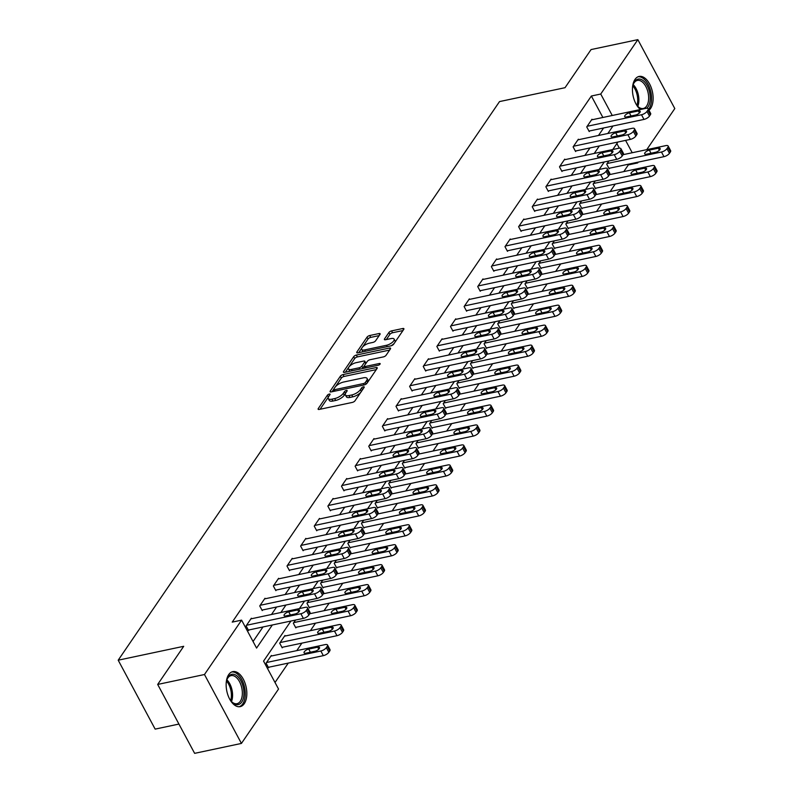 <?xml version="1.0" encoding="UTF-8"?>
<svg xmlns="http://www.w3.org/2000/svg" width="793" height="793" viewBox="0 0 793 793"><rect width="100%" height="100%" fill="white"/><g stroke="black" fill="none" stroke-linecap="round" stroke-linejoin="round"><path stroke-width="1.19" d="M329.273 394.071A1.576 0.615 -28.2 0 0 327.38 395.221L318.271 408.564A2.25 0.872 -28.2 0 0 318.132 409.238A2.25 0.872 -28.2 0 0 319.252 409.436L352.33 402.418A2.25 0.872 -28.2 0 0 355.016 400.772L364.126 387.43A1.576 0.615 -28.2 0 0 364.235 386.964A1.576 0.615 -28.2 0 0 363.442 386.825A1.576 0.615 -28.2 0 0 361.558 387.975L360.379 389.71A7.206 2.805 -28.2 0 1 351.755 394.973L348.999 395.558A7.206 2.805 -28.2 0 1 345.391 394.944A7.206 2.805 -28.2 0 1 345.867 392.783L347.047 391.058A1.576 0.615 -28.2 0 0 347.146 390.582A1.576 0.615 -28.2 0 0 346.353 390.453A1.576 0.615 -28.2 0 0 344.469 391.603L343.29 393.328A7.206 2.805 -28.2 0 1 334.666 398.592L331.91 399.176A7.206 2.805 -28.2 0 1 328.302 398.562A7.206 2.805 -28.2 0 1 328.778 396.401L329.957 394.676A1.576 0.615 -28.2 0 0 330.057 394.21A1.576 0.615 -28.2 0 0 329.273 394.071M328.401 397.055A1.576 0.615 -28.2 0 0 328.381 397.085L320.075 409.257M345.49 393.437A1.576 0.615 -28.2 0 0 345.47 393.467L344.291 395.192L343.29 393.328M640.377 109.523A17.892 9.873 -102 0 1 635.005 79.409A17.892 9.873 -102 0 1 639.079 76.435A17.892 9.873 -102 0 1 651.271 87.745A17.892 9.873 -102 0 1 650.577 108.472A17.892 9.873 -102 0 1 648.961 110.257M244.274 703.669A17.892 9.873 -102 0 1 240.2 706.642A17.892 9.873 -102 0 1 228.007 695.332A17.892 9.873 -102 0 1 228.701 674.615A17.892 9.873 -102 0 1 232.775 671.631A17.892 9.873 -102 0 1 244.978 682.942A17.892 9.873 -102 0 1 244.274 703.669M379.966 334.428A2.25 0.872 -28.2 0 0 380.115 333.754A2.25 0.872 -28.2 0 0 378.985 333.556L369.707 335.528A2.25 0.872 -28.2 0 0 367.01 337.174L356.9 351.993A2.25 0.872 -28.2 0 0 356.751 352.667A2.25 0.872 -28.2 0 0 357.881 352.855L390.949 345.847A2.25 0.872 -28.2 0 0 393.645 344.202L403.756 329.382A2.25 0.872 -28.2 0 0 403.905 328.708A2.25 0.872 -28.2 0 0 402.775 328.51L391.573 330.889A2.25 0.872 -28.2 0 0 388.877 332.535L384.546 338.879A2.25 0.872 -28.2 0 0 384.397 339.553A2.25 0.872 -28.2 0 0 385.527 339.741L391.088 338.561A6.027 2.339 -28.2 0 1 394.101 339.077A6.027 2.339 -28.2 0 1 392.158 342.497A6.027 2.339 -28.2 0 1 386.498 345.282L364.73 349.901A6.027 2.339 -28.2 0 1 361.707 349.386A6.027 2.339 -28.2 0 1 363.65 345.966A6.027 2.339 -28.2 0 1 369.31 343.181L372.938 342.407A2.25 0.872 -28.2 0 0 375.634 340.762L379.966 334.428M290.922 621.038L263.563 661.114L278.541 689.058L241.429 743.428L194.632 753.35L157.678 684.438L183.708 646.305L118.197 660.192L499.521 101.583L565.032 87.696L591.063 49.572L637.85 39.65L674.803 108.562L646.751 149.659M157.678 684.438L204.475 674.516L241.597 620.136L256.575 648.079L272.336 624.983M602.878 117.473L591.37 96.012L232.23 622.118L241.597 620.136M591.37 96.012L600.737 94.03L637.85 39.65M343.042 374.583A2.25 0.872 -28.2 0 0 340.356 376.229L330.235 391.048A2.25 0.872 -28.2 0 0 330.086 391.722A2.25 0.872 -28.2 0 0 331.216 391.911L364.284 384.902A2.25 0.872 -28.2 0 0 366.981 383.257L377.091 368.438A2.25 0.872 -28.2 0 0 377.24 367.764A2.25 0.872 -28.2 0 0 376.12 367.575L343.042 374.583L344.043 376.447A2.25 0.872 -28.2 0 0 341.347 378.092L335.528 386.617M343.567 371.52L353.678 356.701A2.25 0.872 -28.2 0 1 356.374 355.056L389.442 348.048A2.25 0.872 -28.2 0 1 390.572 348.236A2.25 0.872 -28.2 0 1 390.424 348.91L386.102 355.254A2.25 0.872 -28.2 0 1 383.406 356.9L369.994 359.744A2.25 0.872 -28.2 0 0 367.298 361.39L364.423 365.593A2.25 0.872 -28.2 0 0 364.274 366.267A2.25 0.872 -28.2 0 0 365.404 366.455L379.371 363.501A1.576 0.615 -28.2 0 1 380.154 363.63A1.576 0.615 -28.2 0 1 379.649 364.532A1.576 0.615 -28.2 0 1 378.172 365.256L344.549 372.383A2.25 0.872 -28.2 0 1 343.419 372.195A2.25 0.872 -28.2 0 1 343.567 371.52L344.063 372.442M118.197 660.192L155.15 729.114L178.931 724.068M253.056 641.507L262.979 626.966M271.484 614.506L276.608 607.002M285.113 594.542L290.228 587.048M298.733 574.588L303.858 567.084M312.363 554.624L317.478 547.13M325.982 534.66L331.107 527.167M339.612 514.707L344.727 507.203M353.242 494.743L358.357 487.249M366.862 474.789L371.976 467.285M380.491 454.825L385.606 447.331M394.111 434.871L399.236 427.368M407.741 414.908L412.856 407.414M421.361 394.954L426.485 387.45M434.99 374.99L440.105 367.486M448.61 355.026L453.735 347.532M462.24 335.072L467.355 327.568M475.859 315.108L480.984 307.615M489.489 295.155L494.604 287.651M503.109 275.191L508.234 267.697M516.739 255.237L521.853 247.733M530.358 235.273L535.483 227.779M543.988 215.309L549.103 207.816M557.608 195.356L562.733 187.852M571.238 175.392L576.352 167.898M584.857 155.438L589.982 147.934M598.487 135.474L603.602 127.98M251.619 618.718L251.351 618.223L246.117 625.905L248.606 630.554L249.042 629.92M265.239 598.755L264.981 598.269L259.737 605.941L262.235 610.6L262.671 609.956M278.868 578.801L278.601 578.305L273.367 585.977L275.855 590.636L276.301 590.002M292.488 558.837L292.23 558.341L286.987 566.024L289.485 570.682L289.921 570.038M306.118 538.873L305.85 538.388L300.616 546.06L303.114 550.719L303.55 550.084M319.738 518.919L319.48 518.424L314.236 526.106L316.734 530.765L317.17 530.12M333.367 498.956L333.1 498.47L327.866 506.142L330.364 510.801L330.8 510.157M346.987 479.002L346.729 478.506L341.486 486.188L343.984 490.837L344.42 490.203M360.617 459.038L360.349 458.552L355.115 466.225L357.613 470.883L358.049 470.239M374.237 439.084L373.979 438.588L368.735 446.271L371.233 450.92L371.669 450.285M387.866 419.12L387.599 418.635L382.365 426.307L384.863 430.966L385.299 430.321M401.496 399.166L401.228 398.671L395.985 406.343L398.482 411.002L398.919 410.368M415.116 379.203L414.848 378.707L409.614 386.389L412.112 391.048L412.548 390.404M428.745 359.239L428.478 358.753L423.234 366.425L425.732 371.084L426.168 370.45M442.365 339.285L442.097 338.789L436.864 346.472L439.362 351.121L439.798 350.486M455.995 319.321L455.727 318.836L450.483 326.508L452.981 331.167L453.418 330.522M469.615 299.367L469.357 298.872L464.113 306.554L466.611 311.203L467.047 310.569M483.244 279.404L482.977 278.918L477.733 286.59L480.231 291.249L480.667 290.605M496.864 259.45L496.606 258.954L491.363 266.626L493.861 271.285L494.297 270.651M510.494 239.486L510.226 238.99L504.982 246.673L507.48 251.331L507.916 250.687M524.114 219.522L523.856 219.037L518.612 226.709L521.11 231.368L521.546 230.733M537.743 199.568L537.476 199.073L532.232 206.755L534.73 211.414L535.166 210.769M551.363 179.605L551.105 179.119L545.862 186.791L548.36 191.45L548.796 190.806M564.993 159.651L564.725 159.155L559.491 166.837L561.979 171.486L562.415 170.852M578.612 139.687L578.355 139.201L573.111 146.874L575.609 151.532L576.045 150.888M592.242 119.733L591.975 119.237L586.741 126.92L589.229 131.569L589.675 130.934M275.022 682.486L288.265 663.087M296.77 650.627L301.885 643.133M310.4 630.673L315.515 623.169M324.02 610.709L329.135 603.215M337.649 590.755L342.764 583.251M351.269 570.791L356.394 563.298M364.899 550.828L370.014 543.334M378.519 530.874L383.643 523.37M392.148 510.91L397.263 503.416M405.768 490.956L410.893 483.452M419.398 470.992L424.513 463.499M433.018 451.039L438.142 443.535M446.647 431.075L451.762 423.581M460.267 411.121L465.392 403.617M473.897 391.157L479.012 383.653M487.517 371.193L492.641 363.7M501.146 351.24L506.261 343.736M514.766 331.276L519.891 323.782M528.396 311.322L533.511 303.818M542.015 291.358L547.14 283.864M555.645 271.404L560.76 263.9M569.265 251.44L574.39 243.947M582.895 231.477L588.01 223.983M596.514 211.523L601.639 204.019M610.144 191.559L615.259 184.065M623.774 171.605L628.324 164.924L627.987 164.3M619.343 148.172L616.865 143.553M271.593 655.97L271.325 655.474L266.091 663.156L268.579 667.805L269.025 667.171M285.212 636.006L284.955 635.52L279.711 643.192L282.209 647.851L282.645 647.207M295.502 620.067L293.341 623.239L295.839 627.887L296.275 627.253M309.121 600.113L306.96 603.275L309.458 607.934L309.894 607.289M322.751 580.149L320.59 583.311L323.088 587.97L323.524 587.335M336.371 560.195L334.21 563.357L336.708 568.016L337.144 567.372M350 540.231L347.84 543.393L350.337 548.052L350.774 547.418M363.62 520.277L361.459 523.439L363.957 528.088L364.393 527.454M377.25 500.314L375.089 503.476L377.587 508.135L378.023 507.49M390.87 480.35L388.709 483.522L391.207 488.171L391.643 487.536M404.499 460.396L402.338 463.558L404.836 468.217L405.273 467.573M418.119 440.432L415.958 443.594L418.456 448.253L418.892 447.619M431.749 420.478L429.588 423.64L432.086 428.299L432.522 427.655M445.369 400.515L443.208 403.677L445.706 408.336L446.142 407.701M458.998 380.561L456.837 383.723L459.335 388.382L459.771 387.737M472.618 360.597L470.457 363.759L472.955 368.418L473.391 367.774M486.248 340.633L484.087 343.805L486.585 348.454L487.021 347.82M499.868 320.679L497.707 323.841L500.205 328.5L500.641 327.856M513.497 300.716L511.336 303.888L513.834 308.536L514.27 307.902M527.117 280.762L524.966 283.924L527.454 288.583L527.89 287.938M540.747 260.798L538.586 263.96L541.084 268.619L541.52 267.984M554.366 240.844L552.215 244.006L554.703 248.665L555.14 248.021M567.996 220.88L565.835 224.042L568.333 228.701L568.769 228.067M581.616 200.926L579.465 204.088L581.953 208.747L582.399 208.103M595.246 180.963L593.085 184.125L595.583 188.784L596.019 188.139M608.875 160.999L606.714 164.171L609.212 168.82L609.648 168.185M241.429 743.428L204.475 674.516M638.246 162.119L637.681 162.942L637.344 162.307M628.324 164.924L637.681 162.942M617.916 142.016L612.801 149.51M604.296 161.97L599.171 169.474M590.666 181.934L585.551 189.428M577.046 201.888L571.922 209.392M563.417 221.852L558.302 229.346M549.797 241.815L544.672 249.309M536.167 261.769L531.052 269.273M522.547 281.733L517.423 289.227M508.918 301.687L503.803 309.191M495.298 321.651L490.173 329.145M481.668 341.605L476.553 349.108M468.048 361.568L462.924 369.062M454.419 381.522L449.304 389.026M440.799 401.486L435.674 408.99M427.169 421.45L422.054 428.944M413.549 441.404L408.425 448.907M399.92 461.367L394.805 468.861M386.3 481.321L381.175 488.825M372.67 501.285L367.555 508.779M359.041 521.239L353.926 528.743M345.421 541.203L340.306 548.697M331.791 561.166L326.676 568.66M318.171 581.12L313.047 588.624M304.542 601.084L299.427 608.578M632.219 152.742L625.588 140.391M612.246 115.491L600.737 94.03M280.851 612.523L285.966 605.019M294.471 592.559L299.585 585.056M308.1 572.596L313.215 565.102M321.72 552.642L326.845 545.138M335.35 532.678L340.465 525.184M348.97 512.724L354.094 505.22M362.599 492.76L367.714 485.266M376.219 472.806L381.344 465.303M389.849 452.843L394.964 445.349M403.468 432.879L408.593 425.385M417.098 412.925L422.213 405.421M430.718 392.961L435.843 385.467M444.348 373.007L449.462 365.504M457.967 353.044L463.092 345.55M471.597 333.09L476.712 325.586M485.217 313.126L490.342 305.632M498.847 293.172L503.961 285.668M512.466 273.208L517.591 265.705M526.096 253.245L531.211 245.751M539.716 233.291L544.841 225.787M553.345 213.327L558.46 205.833M566.965 193.373L572.09 185.869M580.595 173.409L585.71 165.915M594.225 153.455L599.339 145.952M607.844 133.492L612.959 125.998M328.302 398.562L329.303 400.425A7.206 2.805 -28.2 0 0 332.911 401.04L331.91 399.176M344.291 395.192A7.206 2.805 -28.2 0 1 335.667 400.455L332.911 401.04M345.391 394.944L346.392 396.807A7.206 2.805 -28.2 0 0 350 397.422L348.999 395.558M360.835 392.257A7.206 2.805 -28.2 0 1 352.756 396.837L350 397.422M376.298 369.607L344.043 376.447M333.625 389.413L332.029 391.742M333.754 389.125A1.576 0.615 -28.2 0 0 333.645 389.591A1.576 0.615 -28.2 0 0 334.438 389.73L363.462 383.574A1.576 0.615 -28.2 0 0 365.355 382.424L366.594 380.6A7.206 2.805 -28.2 0 0 367.07 378.439A7.206 2.805 -28.2 0 0 363.462 377.825L343.617 382.038A7.206 2.805 -28.2 0 0 334.993 387.301L333.754 389.125M367.972 381.81A7.206 2.805 -28.2 0 0 368.061 380.303L367.07 378.439M345.361 372.214L354.679 358.565L353.678 356.701M389.631 350.08L357.375 356.919A2.25 0.872 -28.2 0 0 354.679 358.565M356.077 362.688A6.027 2.339 -28.2 0 0 350.417 365.474A6.027 2.339 -28.2 0 0 348.474 368.894A6.027 2.339 -28.2 0 0 351.487 369.409L359.16 367.783A2.25 0.872 -28.2 0 0 361.856 366.138L364.721 361.935A2.25 0.872 -28.2 0 0 364.869 361.261A2.25 0.872 -28.2 0 0 363.749 361.063L356.077 362.688M348.474 368.894L349.475 370.757A6.027 2.339 -28.2 0 0 350 371.233M362.232 368.636A2.25 0.872 -28.2 0 0 362.847 368.002L361.856 366.138M364.255 365.95L362.847 368.002M365.89 363.442A2.25 0.872 -28.2 0 0 365.87 363.115L364.869 361.261M361.707 349.386L362.708 351.249A6.027 2.339 -28.2 0 0 363.244 351.715M390.89 345.857A6.027 2.339 -28.2 0 0 394.2 343.379M395.043 342.15A6.027 2.339 -28.2 0 0 395.102 340.94L394.101 339.077M402.963 330.552L392.565 332.753A2.25 0.872 -28.2 0 0 389.878 334.398L386.34 339.573M379.163 335.598L370.708 337.392A2.25 0.872 -28.2 0 0 368.011 339.037L362.609 346.957M361.767 348.177L358.694 352.687M268.321 667.319L323.336 655.652A4.589 1.784 151.8 0 0 328.827 652.302L329.7 651.023A4.589 1.784 151.8 0 0 330.007 649.645L327.509 644.987A4.589 1.784 -28.2 0 0 325.209 644.6L270.889 656.118M327.509 644.987A4.589 1.784 -28.2 0 1 327.202 646.364L326.329 647.643A4.589 1.784 -28.2 0 1 320.838 650.994L266.527 662.512M317.686 647.177L308.705 649.08A3.668 1.427 -28.2 0 0 305.255 650.785A3.668 1.427 -28.2 0 0 304.066 652.867A3.668 1.427 -28.2 0 0 305.91 653.174L314.89 651.271A3.668 1.427 -28.2 0 0 318.34 649.576A3.668 1.427 -28.2 0 0 319.52 647.494A3.668 1.427 -28.2 0 0 317.686 647.177L318.766 649.199M250.915 618.867L305.236 607.349A4.589 1.784 -28.2 0 1 307.535 607.735A4.589 1.784 -28.2 0 1 307.228 609.113L306.356 610.392A4.589 1.784 -28.2 0 1 300.864 613.742L246.554 625.261M248.348 630.068L303.362 618.401L300.864 613.742M297.712 609.926A3.668 1.427 151.8 0 1 299.546 610.243A3.668 1.427 151.8 0 1 298.366 612.325A3.668 1.427 151.8 0 1 294.917 614.02L285.936 615.923A3.668 1.427 151.8 0 1 284.092 615.616A3.668 1.427 151.8 0 1 285.272 613.534A3.668 1.427 151.8 0 1 288.721 611.829L297.712 609.926L298.792 611.948M307.535 607.735L310.033 612.394A4.589 1.784 151.8 0 1 309.726 613.772L308.854 615.051A4.589 1.784 151.8 0 1 303.362 618.401M226.203 682.892A15.483 8.545 -102 0 1 227.056 679.274A15.483 8.545 -102 0 1 236.73 675.695A15.483 8.545 -102 0 1 243.778 696.026A15.483 8.545 -102 0 1 233.251 703.222A15.483 8.545 -102 0 1 231.863 701.993A15.483 8.545 -102 0 1 229.623 699.029M231.506 701.607A14.343 7.91 78 0 0 232.448 702.4A14.343 7.91 78 0 0 237.028 703.678A14.343 7.91 78 0 0 242.321 691.972A14.343 7.91 78 0 0 235.66 676.915A14.343 7.91 78 0 0 231.08 675.626A14.343 7.91 78 0 0 226.877 679.77M239.03 706.761A17.783 9.813 78 0 0 245.215 692.011A17.783 9.813 78 0 0 236.978 673.654A17.783 9.813 78 0 0 231.655 671.998M632.507 87.686A15.483 8.545 -102 0 1 633.349 84.068A15.483 8.545 -102 0 1 634.549 81.689A15.483 8.545 -102 0 1 647.187 85.624A15.483 8.545 -102 0 1 648.03 106.827A15.483 8.545 -102 0 1 646.791 108.245M641.795 109.226A15.483 8.545 -102 0 1 638.167 106.787A15.483 8.545 -102 0 1 635.927 103.824M637.81 106.401A14.343 7.91 78 0 0 643.331 108.482A14.343 7.91 78 0 0 646.602 106.093A14.343 7.91 78 0 0 647.157 89.49A14.343 7.91 78 0 0 637.384 80.43A14.343 7.91 78 0 0 634.113 82.819A14.343 7.91 78 0 0 633.181 84.564M648.505 109.394A17.783 9.813 78 0 0 649.031 108.691A17.783 9.813 78 0 0 649.834 88.4A17.783 9.813 78 0 0 637.959 76.802M281.941 647.356L336.966 635.699A4.589 1.784 151.8 0 0 342.457 632.338L343.329 631.059A4.589 1.784 151.8 0 0 343.627 629.692L341.129 625.033A4.589 1.784 -28.2 0 0 338.839 624.636L284.518 636.155M341.129 625.033A4.589 1.784 -28.2 0 1 340.831 626.411L339.959 627.689A4.589 1.784 -28.2 0 1 334.468 631.04L280.147 642.558M331.305 627.223L322.325 629.127A3.668 1.427 -28.2 0 0 318.875 630.822A3.668 1.427 -28.2 0 0 317.696 632.903A3.668 1.427 -28.2 0 0 319.529 633.22L328.52 631.317A3.668 1.427 -28.2 0 0 331.97 629.612A3.668 1.427 -28.2 0 0 333.149 627.531A3.668 1.427 -28.2 0 0 331.305 627.223L332.396 629.236M295.571 627.402L350.585 615.735A4.589 1.784 151.8 0 0 356.077 612.384L356.949 611.106A4.589 1.784 151.8 0 0 357.256 609.728L354.758 605.069A4.589 1.784 -28.2 0 0 352.459 604.682L309.756 613.732M354.758 605.069A4.589 1.784 -28.2 0 1 354.451 606.447L353.579 607.725A4.589 1.784 -28.2 0 1 348.097 611.076L293.777 622.594M344.935 607.26L335.954 609.163A3.668 1.427 -28.2 0 0 332.505 610.868A3.668 1.427 -28.2 0 0 331.315 612.949A3.668 1.427 -28.2 0 0 333.159 613.257L342.14 611.353A3.668 1.427 -28.2 0 0 345.589 609.658A3.668 1.427 -28.2 0 0 346.769 607.577A3.668 1.427 -28.2 0 0 344.935 607.26L346.016 609.282M264.545 598.903L318.855 587.385A4.589 1.784 -28.2 0 1 321.155 587.782A4.589 1.784 -28.2 0 1 320.858 589.149L319.985 590.438A4.589 1.784 -28.2 0 1 314.494 593.788L260.173 605.297M261.968 610.104L316.992 598.447L314.494 593.788M311.332 589.972A3.668 1.427 151.8 0 1 313.176 590.279A3.668 1.427 151.8 0 1 311.986 592.361A3.668 1.427 151.8 0 1 308.536 594.066L299.556 595.969A3.668 1.427 151.8 0 1 297.722 595.652A3.668 1.427 151.8 0 1 298.902 593.57A3.668 1.427 151.8 0 1 302.351 591.875L311.332 589.972L312.412 591.984M321.155 587.782L323.653 592.44A4.589 1.784 151.8 0 1 323.356 593.808L322.483 595.087A4.589 1.784 151.8 0 1 316.992 598.447M278.165 578.949L332.485 567.431A4.589 1.784 -28.2 0 1 334.785 567.818A4.589 1.784 -28.2 0 1 334.477 569.196L333.605 570.474A4.589 1.784 -28.2 0 1 328.114 573.825L273.803 585.343M275.597 590.151L330.612 578.484L328.114 573.825M324.961 570.008A3.668 1.427 151.8 0 1 326.795 570.326A3.668 1.427 151.8 0 1 325.616 572.407A3.668 1.427 151.8 0 1 322.166 574.102L313.185 576.005A3.668 1.427 151.8 0 1 311.342 575.698A3.668 1.427 151.8 0 1 312.531 573.617A3.668 1.427 151.8 0 1 315.981 571.912L324.961 570.008L326.042 572.021M334.785 567.818L337.283 572.477A4.589 1.784 151.8 0 1 336.975 573.854L336.103 575.133A4.589 1.784 151.8 0 1 330.612 578.484M309.191 607.438L364.215 595.771A4.589 1.784 151.8 0 0 369.707 592.421L370.579 591.142A4.589 1.784 151.8 0 0 370.876 589.774L368.378 585.115A4.589 1.784 -28.2 0 0 366.088 584.719L323.375 593.779M368.378 585.115A4.589 1.784 -28.2 0 1 368.081 586.483L367.209 587.762A4.589 1.784 -28.2 0 1 361.717 591.122L307.397 602.63M358.555 587.306L349.574 589.209A3.668 1.427 -28.2 0 0 346.125 590.904A3.668 1.427 -28.2 0 0 344.945 592.986A3.668 1.427 -28.2 0 0 346.779 593.303L355.77 591.4A3.668 1.427 -28.2 0 0 359.219 589.695A3.668 1.427 -28.2 0 0 360.399 587.613A3.668 1.427 -28.2 0 0 358.555 587.306L359.645 589.318M322.82 587.484L377.835 575.817A4.589 1.784 151.8 0 0 383.326 572.467L384.199 571.188A4.589 1.784 151.8 0 0 384.506 569.81L382.008 565.151A4.589 1.784 -28.2 0 0 379.708 564.765L337.005 573.815M382.008 565.151A4.589 1.784 -28.2 0 1 381.711 566.529L380.828 567.808A4.589 1.784 -28.2 0 1 375.347 571.158L321.026 582.677M372.185 567.342L363.204 569.245A3.668 1.427 -28.2 0 0 359.754 570.95A3.668 1.427 -28.2 0 0 358.565 573.032A3.668 1.427 -28.2 0 0 360.409 573.339L369.389 571.436A3.668 1.427 -28.2 0 0 372.839 569.741A3.668 1.427 -28.2 0 0 374.018 567.659A3.668 1.427 -28.2 0 0 372.185 567.342L373.265 569.354M336.45 567.52L391.464 555.853A4.589 1.784 151.8 0 0 396.956 552.503L397.828 551.224A4.589 1.784 151.8 0 0 398.126 549.846L395.628 545.197A4.589 1.784 -28.2 0 0 393.338 544.801L350.625 553.861M395.628 545.197A4.589 1.784 -28.2 0 1 395.33 546.565L394.458 547.844A4.589 1.784 -28.2 0 1 388.966 551.204L334.646 562.713M385.814 547.378L376.824 549.291A3.668 1.427 -28.2 0 0 373.374 550.986A3.668 1.427 -28.2 0 0 372.195 553.068A3.668 1.427 -28.2 0 0 374.028 553.385L383.019 551.482A3.668 1.427 -28.2 0 0 386.469 549.777A3.668 1.427 -28.2 0 0 387.648 547.695A3.668 1.427 -28.2 0 0 385.814 547.378L386.895 549.4M291.794 558.986L346.115 547.467A4.589 1.784 -28.2 0 1 348.405 547.864A4.589 1.784 -28.2 0 1 348.107 549.232L347.235 550.511A4.589 1.784 -28.2 0 1 341.743 553.871L287.423 565.379M289.217 570.187L344.241 558.52L341.743 553.871M338.581 550.055A3.668 1.427 151.8 0 1 340.425 550.362A3.668 1.427 151.8 0 1 339.235 552.443A3.668 1.427 151.8 0 1 335.786 554.148L326.805 556.052A3.668 1.427 151.8 0 1 324.971 555.734A3.668 1.427 151.8 0 1 326.151 553.653A3.668 1.427 151.8 0 1 329.601 551.958L338.581 550.055L339.662 552.067M348.405 547.864L350.902 552.513A4.589 1.784 151.8 0 1 350.605 553.891L349.733 555.169A4.589 1.784 151.8 0 1 344.241 558.52M305.414 539.022L359.735 527.514A4.589 1.784 -28.2 0 1 362.034 527.9A4.589 1.784 -28.2 0 1 361.727 529.278L360.855 530.557A4.589 1.784 -28.2 0 1 355.363 533.907L301.053 545.425M302.847 550.233L357.861 538.566L355.363 533.907M352.211 530.091A3.668 1.427 151.8 0 1 354.045 530.398A3.668 1.427 151.8 0 1 352.865 532.49A3.668 1.427 151.8 0 1 349.416 534.185L340.435 536.088A3.668 1.427 151.8 0 1 338.591 535.781A3.668 1.427 151.8 0 1 339.781 533.689A3.668 1.427 151.8 0 1 343.23 531.994L352.211 530.091L353.291 532.103M362.034 527.9L364.532 532.559A4.589 1.784 151.8 0 1 364.225 533.937L363.353 535.216A4.589 1.784 151.8 0 1 357.861 538.566M319.044 519.068L373.364 507.55A4.589 1.784 -28.2 0 1 375.654 507.946A4.589 1.784 -28.2 0 1 375.357 509.314L374.484 510.593A4.589 1.784 -28.2 0 1 368.993 513.953L314.672 525.462M316.466 530.269L371.491 518.602L368.993 513.953M365.831 510.127A3.668 1.427 151.8 0 1 367.674 510.444A3.668 1.427 151.8 0 1 366.495 512.526A3.668 1.427 151.8 0 1 363.045 514.221L354.055 516.134A3.668 1.427 151.8 0 1 352.221 515.817A3.668 1.427 151.8 0 1 353.4 513.735A3.668 1.427 151.8 0 1 356.85 512.04L365.831 510.127L366.921 512.149M375.654 507.946L378.152 512.595A4.589 1.784 151.8 0 1 377.855 513.973L376.982 515.252A4.589 1.784 151.8 0 1 371.491 518.602M350.07 547.557L405.084 535.899A4.589 1.784 151.8 0 0 410.576 532.549L411.448 531.26A4.589 1.784 151.8 0 0 411.755 529.893L409.257 525.234A4.589 1.784 -28.2 0 0 406.958 524.847L364.255 533.897M409.257 525.234A4.589 1.784 -28.2 0 1 408.96 526.611L408.078 527.89A4.589 1.784 -28.2 0 1 402.596 531.241L348.276 542.759M399.434 527.424L390.453 529.327A3.668 1.427 -28.2 0 0 387.004 531.023A3.668 1.427 -28.2 0 0 385.814 533.114A3.668 1.427 -28.2 0 0 387.658 533.421L396.639 531.518A3.668 1.427 -28.2 0 0 400.088 529.823A3.668 1.427 -28.2 0 0 401.268 527.732A3.668 1.427 -28.2 0 0 399.434 527.424L400.515 529.437M332.663 499.104L386.984 487.596A4.589 1.784 -28.2 0 1 389.284 487.982A4.589 1.784 -28.2 0 1 388.986 489.36L388.104 490.639A4.589 1.784 -28.2 0 1 382.623 493.989L328.302 505.508M330.096 510.305L385.111 498.648L382.623 493.989M379.46 490.173A3.668 1.427 151.8 0 1 381.294 490.48A3.668 1.427 151.8 0 1 380.115 492.572A3.668 1.427 151.8 0 1 376.665 494.267L367.684 496.17A3.668 1.427 151.8 0 1 365.841 495.863A3.668 1.427 151.8 0 1 367.03 493.771A3.668 1.427 151.8 0 1 370.48 492.076L379.46 490.173L380.541 492.185M389.284 487.982L391.782 492.641A4.589 1.784 151.8 0 1 391.474 494.009L390.602 495.288A4.589 1.784 151.8 0 1 385.111 498.648M363.7 527.603L418.714 515.936A4.589 1.784 151.8 0 0 424.205 512.585L425.078 511.307A4.589 1.784 151.8 0 0 425.375 509.929L422.877 505.27A4.589 1.784 -28.2 0 0 420.587 504.883L377.874 513.933M422.877 505.27A4.589 1.784 -28.2 0 1 422.58 506.648L421.707 507.926A4.589 1.784 -28.2 0 1 416.216 511.277L361.895 522.795M413.064 507.461L404.073 509.374A3.668 1.427 -28.2 0 0 400.624 511.069A3.668 1.427 -28.2 0 0 399.444 513.15A3.668 1.427 -28.2 0 0 401.278 513.467L410.268 511.554A3.668 1.427 -28.2 0 0 413.718 509.859A3.668 1.427 -28.2 0 0 414.898 507.778A3.668 1.427 -28.2 0 0 413.064 507.461L414.144 509.483M346.293 479.15L400.614 467.632A4.589 1.784 -28.2 0 1 402.903 468.019A4.589 1.784 -28.2 0 1 402.606 469.397L401.734 470.675A4.589 1.784 -28.2 0 1 396.242 474.026L341.922 485.544M343.716 490.352L398.74 478.685L396.242 474.026M393.09 470.209A3.668 1.427 151.8 0 1 394.924 470.527A3.668 1.427 151.8 0 1 393.744 472.608A3.668 1.427 151.8 0 1 390.295 474.303L381.304 476.206A3.668 1.427 151.8 0 1 379.47 475.899A3.668 1.427 151.8 0 1 380.65 473.817A3.668 1.427 151.8 0 1 384.099 472.113L393.09 470.209L394.171 472.231M402.903 468.019L405.401 472.678A4.589 1.784 151.8 0 1 405.104 474.055L404.232 475.334A4.589 1.784 151.8 0 1 398.74 478.685M377.319 507.639L432.344 495.982A4.589 1.784 151.8 0 0 437.825 492.622L438.698 491.343A4.589 1.784 151.8 0 0 439.005 489.975L436.507 485.316A4.589 1.784 -28.2 0 0 434.207 484.929L391.504 493.98L388.986 489.36M436.507 485.316A4.589 1.784 -28.2 0 1 436.209 486.694L435.337 487.973A4.589 1.784 -28.2 0 1 429.846 491.323L375.525 502.841M426.684 487.507L417.703 489.41A3.668 1.427 -28.2 0 0 414.253 491.105A3.668 1.427 -28.2 0 0 413.064 493.187A3.668 1.427 -28.2 0 0 414.908 493.504L423.888 491.601A3.668 1.427 -28.2 0 0 427.338 489.905A3.668 1.427 -28.2 0 0 428.517 487.814A3.668 1.427 -28.2 0 0 426.684 487.507L427.764 489.519M359.913 459.187L414.233 447.668A4.589 1.784 -28.2 0 1 416.533 448.065A4.589 1.784 -28.2 0 1 416.236 449.443L415.354 450.721A4.589 1.784 -28.2 0 1 409.872 454.072L355.551 465.59M357.346 470.388L412.36 458.731L409.872 454.072M406.71 450.255A3.668 1.427 151.8 0 1 408.544 450.563A3.668 1.427 151.8 0 1 407.364 452.644A3.668 1.427 151.8 0 1 403.915 454.349L394.934 456.253A3.668 1.427 151.8 0 1 393.09 455.935A3.668 1.427 151.8 0 1 394.28 453.854A3.668 1.427 151.8 0 1 397.729 452.159L406.71 450.255L407.79 452.268M416.533 448.065L419.031 452.724A4.589 1.784 151.8 0 1 418.724 454.092L417.852 455.37A4.589 1.784 151.8 0 1 412.36 458.731M390.949 487.685L445.963 476.018A4.589 1.784 151.8 0 0 451.455 472.668L452.327 471.389A4.589 1.784 151.8 0 0 452.625 470.011L450.127 465.352A4.589 1.784 -28.2 0 0 447.837 464.966L405.124 474.016M450.127 465.352A4.589 1.784 -28.2 0 1 449.829 466.73L448.957 468.009A4.589 1.784 -28.2 0 1 443.465 471.359L389.145 482.878M440.313 467.543L431.323 469.446A3.668 1.427 -28.2 0 0 427.873 471.151A3.668 1.427 -28.2 0 0 426.693 473.233A3.668 1.427 -28.2 0 0 428.527 473.54L437.518 471.637A3.668 1.427 -28.2 0 0 440.967 469.942A3.668 1.427 -28.2 0 0 442.147 467.86A3.668 1.427 -28.2 0 0 440.313 467.543L441.394 469.565M373.543 439.233L427.863 427.714A4.589 1.784 -28.2 0 1 430.153 428.101A4.589 1.784 -28.2 0 1 429.856 429.479L428.983 430.758A4.589 1.784 -28.2 0 1 423.492 434.108L369.171 445.626M370.975 450.434L425.99 438.767L423.492 434.108M420.34 430.292A3.668 1.427 151.8 0 1 422.173 430.609A3.668 1.427 151.8 0 1 420.994 432.691A3.668 1.427 151.8 0 1 417.544 434.386L408.554 436.289A3.668 1.427 151.8 0 1 406.72 435.981A3.668 1.427 151.8 0 1 407.899 433.9A3.668 1.427 151.8 0 1 411.349 432.195L420.34 430.292L421.42 432.314M430.153 428.101L432.651 432.76A4.589 1.784 151.8 0 1 432.354 434.138L431.481 435.416A4.589 1.784 151.8 0 1 425.99 438.767M404.569 467.721L459.593 456.064A4.589 1.784 151.8 0 0 465.075 452.704L465.957 451.425A4.589 1.784 151.8 0 0 466.254 450.057L463.756 445.398A4.589 1.784 -28.2 0 0 461.457 445.002L418.754 454.062M463.756 445.398A4.589 1.784 -28.2 0 1 463.459 446.766L462.587 448.055A4.589 1.784 -28.2 0 1 457.095 451.405L402.775 462.924M453.933 447.589L444.952 449.492A3.668 1.427 -28.2 0 0 441.503 451.187A3.668 1.427 -28.2 0 0 440.313 453.269A3.668 1.427 -28.2 0 0 442.157 453.586L451.138 451.683A3.668 1.427 -28.2 0 0 454.587 449.978A3.668 1.427 -28.2 0 0 455.777 447.896A3.668 1.427 -28.2 0 0 453.933 447.589L455.013 449.601M387.162 419.269L441.483 407.751A4.589 1.784 -28.2 0 1 443.783 408.147A4.589 1.784 -28.2 0 1 443.485 409.515L442.603 410.794A4.589 1.784 -28.2 0 1 437.121 414.154L382.801 425.663M384.595 430.47L439.609 418.803L437.121 414.154M433.959 410.338A3.668 1.427 151.8 0 1 435.793 410.645A3.668 1.427 151.8 0 1 434.614 412.727A3.668 1.427 151.8 0 1 431.164 414.432L422.183 416.335A3.668 1.427 151.8 0 1 420.34 416.018A3.668 1.427 151.8 0 1 421.529 413.936A3.668 1.427 151.8 0 1 424.979 412.241L433.959 410.338L435.04 412.35M443.783 408.147L446.281 412.796A4.589 1.784 151.8 0 1 445.973 414.174L445.101 415.453A4.589 1.784 151.8 0 1 439.609 418.803M418.198 447.767L473.213 436.1A4.589 1.784 151.8 0 0 478.704 432.75L479.577 431.471A4.589 1.784 151.8 0 0 479.874 430.093L477.376 425.435A4.589 1.784 -28.2 0 0 475.086 425.048L432.373 434.098M477.376 425.435A4.589 1.784 -28.2 0 1 477.079 426.812L476.206 428.091A4.589 1.784 -28.2 0 1 470.715 431.442L416.394 442.96M467.563 427.625L458.572 429.528A3.668 1.427 -28.2 0 0 455.123 431.233A3.668 1.427 -28.2 0 0 453.943 433.315A3.668 1.427 -28.2 0 0 455.777 433.622L464.767 431.719A3.668 1.427 -28.2 0 0 468.217 430.024A3.668 1.427 -28.2 0 0 469.397 427.942A3.668 1.427 -28.2 0 0 467.563 427.625L468.643 429.647M400.792 399.305L455.113 387.797A4.589 1.784 -28.2 0 1 457.402 388.183A4.589 1.784 -28.2 0 1 457.105 389.561L456.233 390.84A4.589 1.784 -28.2 0 1 450.741 394.19L396.421 405.709M398.225 410.516L453.239 398.849L450.741 394.19M447.589 390.374A3.668 1.427 151.8 0 1 449.423 390.691A3.668 1.427 151.8 0 1 448.243 392.773A3.668 1.427 151.8 0 1 444.794 394.468L435.803 396.371A3.668 1.427 151.8 0 1 433.969 396.064A3.668 1.427 151.8 0 1 435.149 393.982A3.668 1.427 151.8 0 1 438.598 392.277L447.589 390.374L448.669 392.386M457.402 388.183L459.9 392.842A4.589 1.784 151.8 0 1 459.603 394.22L458.731 395.499A4.589 1.784 151.8 0 1 453.239 398.849M431.818 427.804L486.843 416.137A4.589 1.784 151.8 0 0 492.324 412.786L493.206 411.508A4.589 1.784 151.8 0 0 493.504 410.13L491.006 405.481A4.589 1.784 -28.2 0 0 488.706 405.084L446.003 414.144M491.006 405.481A4.589 1.784 -28.2 0 1 490.708 406.849L489.836 408.127A4.589 1.784 -28.2 0 1 484.345 411.488L430.024 422.996M481.182 407.671L472.202 409.575A3.668 1.427 -28.2 0 0 468.752 411.27A3.668 1.427 -28.2 0 0 467.563 413.351A3.668 1.427 -28.2 0 0 469.406 413.668L478.387 411.765A3.668 1.427 -28.2 0 0 481.837 410.06A3.668 1.427 -28.2 0 0 483.026 407.979A3.668 1.427 -28.2 0 0 481.182 407.671L482.263 409.684M414.412 379.351L468.732 367.833A4.589 1.784 -28.2 0 1 471.032 368.23A4.589 1.784 -28.2 0 1 470.735 369.597L469.862 370.876A4.589 1.784 -28.2 0 1 464.371 374.237L410.05 385.745M411.845 390.553L466.869 378.885L464.371 374.237M461.209 370.41A3.668 1.427 151.8 0 1 463.053 370.727A3.668 1.427 151.8 0 1 461.863 372.809A3.668 1.427 151.8 0 1 458.413 374.514L449.433 376.417A3.668 1.427 151.8 0 1 447.589 376.1A3.668 1.427 151.8 0 1 448.779 374.018A3.668 1.427 151.8 0 1 452.228 372.323L461.209 370.41L462.289 372.432M471.032 368.23L473.53 372.879A4.589 1.784 151.8 0 1 473.233 374.256L472.35 375.535A4.589 1.784 151.8 0 1 466.869 378.885M445.448 407.85L500.462 396.183A4.589 1.784 151.8 0 0 505.954 392.832L506.826 391.554A4.589 1.784 151.8 0 0 507.123 390.176L504.635 385.517A4.589 1.784 -28.2 0 0 502.336 385.13L459.623 394.18M504.635 385.517A4.589 1.784 -28.2 0 1 504.328 386.895L503.456 388.173A4.589 1.784 -28.2 0 1 497.964 391.524L443.644 403.042M494.812 387.708L485.822 389.611A3.668 1.427 -28.2 0 0 482.372 391.306A3.668 1.427 -28.2 0 0 481.192 393.397A3.668 1.427 -28.2 0 0 483.026 393.705L492.017 391.801A3.668 1.427 -28.2 0 0 495.466 390.106A3.668 1.427 -28.2 0 0 496.646 388.025A3.668 1.427 -28.2 0 0 494.812 387.708L495.893 389.72M428.042 359.388L482.362 347.879A4.589 1.784 -28.2 0 1 484.652 348.266A4.589 1.784 -28.2 0 1 484.354 349.644L483.482 350.922A4.589 1.784 -28.2 0 1 477.991 354.273L423.67 365.791M425.474 370.589L480.489 358.932L477.991 354.273M474.838 350.456A3.668 1.427 151.8 0 1 476.672 350.764A3.668 1.427 151.8 0 1 475.493 352.855A3.668 1.427 151.8 0 1 472.043 354.55L463.053 356.454A3.668 1.427 151.8 0 1 461.219 356.146A3.668 1.427 151.8 0 1 462.398 354.055A3.668 1.427 151.8 0 1 465.848 352.36L474.838 350.456L475.919 352.469M484.652 348.266L487.15 352.925A4.589 1.784 151.8 0 1 486.852 354.293L485.98 355.581A4.589 1.784 151.8 0 1 480.489 358.932M459.068 387.886L514.092 376.219A4.589 1.784 151.8 0 0 519.584 372.869L520.456 371.59A4.589 1.784 151.8 0 0 520.753 370.212L518.255 365.563A4.589 1.784 -28.2 0 0 515.956 365.167L473.252 374.227M518.255 365.563A4.589 1.784 -28.2 0 1 517.958 366.931L517.086 368.21A4.589 1.784 -28.2 0 1 511.594 371.57L457.274 383.078M508.432 367.744L499.451 369.657A3.668 1.427 -28.2 0 0 496.002 371.352A3.668 1.427 -28.2 0 0 494.822 373.434A3.668 1.427 -28.2 0 0 496.656 373.751L505.637 371.838A3.668 1.427 -28.2 0 0 509.086 370.143A3.668 1.427 -28.2 0 0 510.276 368.061A3.668 1.427 -28.2 0 0 508.432 367.744L509.512 369.766M441.661 339.434L495.982 327.915A4.589 1.784 -28.2 0 1 498.282 328.302A4.589 1.784 -28.2 0 1 497.984 329.68L497.112 330.959A4.589 1.784 -28.2 0 1 491.62 334.309L437.3 345.827M439.094 350.635L494.118 338.968L491.62 334.309M488.458 330.493A3.668 1.427 151.8 0 1 490.302 330.81A3.668 1.427 151.8 0 1 489.112 332.891A3.668 1.427 151.8 0 1 485.663 334.587L476.682 336.5A3.668 1.427 151.8 0 1 474.838 336.182A3.668 1.427 151.8 0 1 476.028 334.101A3.668 1.427 151.8 0 1 479.478 332.406L488.458 330.493L489.539 332.515M498.282 328.302L500.779 332.961A4.589 1.784 151.8 0 1 500.482 334.339L499.6 335.617A4.589 1.784 151.8 0 1 494.118 338.968M472.697 367.922L527.712 356.265A4.589 1.784 151.8 0 0 533.203 352.915L534.076 351.626A4.589 1.784 151.8 0 0 534.373 350.258L531.885 345.599A4.589 1.784 -28.2 0 0 529.585 345.213L486.872 354.263L484.354 349.644M531.885 345.599A4.589 1.784 -28.2 0 1 531.578 346.977L530.705 348.256A4.589 1.784 -28.2 0 1 525.214 351.606L470.893 363.125M522.062 347.79L513.071 349.693A3.668 1.427 -28.2 0 0 509.621 351.388A3.668 1.427 -28.2 0 0 508.442 353.48A3.668 1.427 -28.2 0 0 510.276 353.787L519.266 351.884A3.668 1.427 -28.2 0 0 522.716 350.189A3.668 1.427 -28.2 0 0 523.895 348.097A3.668 1.427 -28.2 0 0 522.062 347.79L523.142 349.802M455.291 319.47L509.612 307.962A4.589 1.784 -28.2 0 1 511.911 308.348A4.589 1.784 -28.2 0 1 511.604 309.726L510.732 311.005A4.589 1.784 -28.2 0 1 505.24 314.355L450.92 325.873M452.724 330.671L507.738 319.014L505.24 314.355M502.088 310.539A3.668 1.427 151.8 0 1 503.922 310.846A3.668 1.427 151.8 0 1 502.742 312.938A3.668 1.427 151.8 0 1 499.293 314.633L490.302 316.536A3.668 1.427 151.8 0 1 488.468 316.219A3.668 1.427 151.8 0 1 489.648 314.137A3.668 1.427 151.8 0 1 493.097 312.442L502.088 310.539L503.168 312.551M511.911 308.348L514.399 313.007A4.589 1.784 151.8 0 1 514.102 314.375L513.23 315.654A4.589 1.784 151.8 0 1 507.738 319.014M486.317 347.968L541.341 336.301A4.589 1.784 151.8 0 0 546.833 332.951L547.705 331.672A4.589 1.784 151.8 0 0 548.003 330.294L545.505 325.636A4.589 1.784 -28.2 0 0 543.205 325.249L500.502 334.299M545.505 325.636A4.589 1.784 -28.2 0 1 545.207 327.013L544.335 328.292A4.589 1.784 -28.2 0 1 538.843 331.643L484.523 343.161M535.681 327.826L526.701 329.729A3.668 1.427 -28.2 0 0 523.251 331.434A3.668 1.427 -28.2 0 0 522.072 333.516A3.668 1.427 -28.2 0 0 523.905 333.833L532.886 331.92A3.668 1.427 -28.2 0 0 536.336 330.225A3.668 1.427 -28.2 0 0 537.525 328.143A3.668 1.427 -28.2 0 0 535.681 327.826L536.762 329.848M468.911 299.516L523.231 287.998A4.589 1.784 -28.2 0 1 525.531 288.384A4.589 1.784 -28.2 0 1 525.234 289.762L524.361 291.041A4.589 1.784 -28.2 0 1 518.87 294.391L464.549 305.91M466.343 310.717L521.368 299.05L518.87 294.391M515.708 290.575A3.668 1.427 151.8 0 1 517.551 290.892A3.668 1.427 151.8 0 1 516.362 292.974A3.668 1.427 151.8 0 1 512.912 294.669L503.932 296.572A3.668 1.427 151.8 0 1 502.088 296.265A3.668 1.427 151.8 0 1 503.277 294.183A3.668 1.427 151.8 0 1 506.727 292.478L515.708 290.575L516.788 292.597M525.531 288.384L528.029 293.043A4.589 1.784 151.8 0 1 527.732 294.421L526.849 295.7A4.589 1.784 151.8 0 1 521.368 299.05M499.947 328.005L554.961 316.348A4.589 1.784 151.8 0 0 560.453 312.987L561.325 311.708A4.589 1.784 151.8 0 0 561.622 310.341L559.134 305.682A4.589 1.784 -28.2 0 0 556.835 305.285L514.122 314.345M559.134 305.682A4.589 1.784 -28.2 0 1 558.827 307.06L557.955 308.338A4.589 1.784 -28.2 0 1 552.463 311.689L498.153 323.207M549.311 307.872L540.32 309.776A3.668 1.427 -28.2 0 0 536.871 311.471A3.668 1.427 -28.2 0 0 535.691 313.552A3.668 1.427 -28.2 0 0 537.525 313.869L546.516 311.966A3.668 1.427 -28.2 0 0 549.965 310.261A3.668 1.427 -28.2 0 0 551.145 308.18A3.668 1.427 -28.2 0 0 549.311 307.872L550.392 309.885M482.541 279.552L536.861 268.034A4.589 1.784 -28.2 0 1 539.161 268.43A4.589 1.784 -28.2 0 1 538.853 269.798L537.981 271.087A4.589 1.784 -28.2 0 1 532.49 274.437L478.169 285.946M479.973 290.753L534.988 279.096L532.49 274.437M529.337 270.621A3.668 1.427 151.8 0 1 531.171 270.928A3.668 1.427 151.8 0 1 529.992 273.01A3.668 1.427 151.8 0 1 526.542 274.715L517.551 276.618A3.668 1.427 151.8 0 1 515.718 276.301A3.668 1.427 151.8 0 1 516.897 274.219A3.668 1.427 151.8 0 1 520.347 272.524L529.337 270.621L530.418 272.633M539.161 268.43L541.649 273.089A4.589 1.784 151.8 0 1 541.351 274.457L540.479 275.736A4.589 1.784 151.8 0 1 534.988 279.096M513.567 308.051L568.591 296.384A4.589 1.784 151.8 0 0 574.082 293.033L574.955 291.755A4.589 1.784 151.8 0 0 575.252 290.377L572.754 285.718A4.589 1.784 -28.2 0 0 570.454 285.331L527.751 294.381L525.234 289.762M572.754 285.718A4.589 1.784 -28.2 0 1 572.457 287.096L571.584 288.374A4.589 1.784 -28.2 0 1 566.093 291.725L511.772 303.243M562.931 287.909L553.95 289.812A3.668 1.427 -28.2 0 0 550.501 291.517A3.668 1.427 -28.2 0 0 549.321 293.598A3.668 1.427 -28.2 0 0 551.155 293.906L560.136 292.002A3.668 1.427 -28.2 0 0 563.585 290.307A3.668 1.427 -28.2 0 0 564.775 288.226A3.668 1.427 -28.2 0 0 562.931 287.909L564.011 289.931M496.17 259.598L550.481 248.08A4.589 1.784 -28.2 0 1 552.78 248.467A4.589 1.784 -28.2 0 1 552.483 249.845L551.611 251.123A4.589 1.784 -28.2 0 1 546.119 254.474L491.799 265.992M493.593 270.8L548.617 259.133L546.119 254.474M542.957 250.657A3.668 1.427 151.8 0 1 544.801 250.975A3.668 1.427 151.8 0 1 543.611 253.056A3.668 1.427 151.8 0 1 540.162 254.751L531.181 256.654A3.668 1.427 151.8 0 1 529.347 256.347A3.668 1.427 151.8 0 1 530.527 254.266A3.668 1.427 151.8 0 1 533.976 252.561L542.957 250.657L544.038 252.67M552.78 248.467L555.278 253.126A4.589 1.784 151.8 0 1 554.981 254.503L554.109 255.782A4.589 1.784 151.8 0 1 548.617 259.133M527.196 288.087L582.211 276.42A4.589 1.784 151.8 0 0 587.702 273.07L588.575 271.791A4.589 1.784 151.8 0 0 588.882 270.423L586.384 265.764A4.589 1.784 -28.2 0 0 584.084 265.368L541.371 274.428M586.384 265.764A4.589 1.784 -28.2 0 1 586.077 267.132L585.204 268.421A4.589 1.784 -28.2 0 1 579.713 271.771L525.402 283.279M576.561 267.955L567.57 269.858A3.668 1.427 -28.2 0 0 564.12 271.553A3.668 1.427 -28.2 0 0 562.941 273.635A3.668 1.427 -28.2 0 0 564.775 273.952L573.765 272.049A3.668 1.427 -28.2 0 0 577.215 270.344A3.668 1.427 -28.2 0 0 578.394 268.262A3.668 1.427 -28.2 0 0 576.561 267.955L577.641 269.967M509.79 239.635L564.11 228.116A4.589 1.784 -28.2 0 1 566.41 228.513A4.589 1.784 -28.2 0 1 566.103 229.881L565.231 231.159A4.589 1.784 -28.2 0 1 559.739 234.52L505.419 246.028M507.223 250.836L562.237 239.169L559.739 234.52M556.587 230.704A3.668 1.427 151.8 0 1 558.421 231.011A3.668 1.427 151.8 0 1 557.241 233.092A3.668 1.427 151.8 0 1 553.792 234.797L544.801 236.701A3.668 1.427 151.8 0 1 542.967 236.383A3.668 1.427 151.8 0 1 544.147 234.302A3.668 1.427 151.8 0 1 547.596 232.607L556.587 230.704L557.667 232.716M566.41 228.513L568.898 233.162A4.589 1.784 151.8 0 1 568.601 234.54L567.729 235.818A4.589 1.784 151.8 0 1 562.237 239.169M540.816 268.133L595.84 256.466A4.589 1.784 151.8 0 0 601.332 253.116L602.204 251.837A4.589 1.784 151.8 0 0 602.502 250.459L600.004 245.8A4.589 1.784 -28.2 0 0 597.704 245.414L555.001 254.464M600.004 245.8A4.589 1.784 -28.2 0 1 599.706 247.178L598.834 248.457A4.589 1.784 -28.2 0 1 593.342 251.807L539.022 263.326M590.18 247.991L581.2 249.894A3.668 1.427 -28.2 0 0 577.75 251.599A3.668 1.427 -28.2 0 0 576.57 253.681A3.668 1.427 -28.2 0 0 578.404 253.988L587.385 252.085A3.668 1.427 -28.2 0 0 590.835 250.39A3.668 1.427 -28.2 0 0 592.024 248.308A3.668 1.427 -28.2 0 0 590.18 247.991L591.261 250.003M523.42 219.671L577.73 208.162A4.589 1.784 -28.2 0 1 580.03 208.549A4.589 1.784 -28.2 0 1 579.733 209.927L578.86 211.206A4.589 1.784 -28.2 0 1 573.369 214.556L519.048 226.074M520.842 230.882L575.867 219.215L573.369 214.556M570.207 210.74A3.668 1.427 151.8 0 1 572.05 211.057A3.668 1.427 151.8 0 1 570.861 213.139A3.668 1.427 151.8 0 1 567.411 214.834L558.431 216.737A3.668 1.427 151.8 0 1 556.597 216.43A3.668 1.427 151.8 0 1 557.776 214.338A3.668 1.427 151.8 0 1 561.226 212.643L570.207 210.74L571.287 212.752M580.03 208.549L582.528 213.208A4.589 1.784 151.8 0 1 582.231 214.586L581.358 215.865A4.589 1.784 151.8 0 1 575.867 219.215M554.446 248.169L609.46 236.502A4.589 1.784 151.8 0 0 614.952 233.152L615.824 231.873A4.589 1.784 151.8 0 0 616.131 230.495L613.633 225.846A4.589 1.784 -28.2 0 0 611.334 225.45L568.631 234.51M613.633 225.846A4.589 1.784 -28.2 0 1 613.326 227.214L612.454 228.493A4.589 1.784 -28.2 0 1 606.962 231.853L552.652 243.362M603.81 228.037L594.819 229.94A3.668 1.427 -28.2 0 0 591.37 231.635A3.668 1.427 -28.2 0 0 590.19 233.717A3.668 1.427 -28.2 0 0 592.034 234.034L601.015 232.131A3.668 1.427 -28.2 0 0 604.464 230.426A3.668 1.427 -28.2 0 0 605.644 228.344A3.668 1.427 -28.2 0 0 603.81 228.037L604.89 230.049M537.039 199.717L591.36 188.199A4.589 1.784 -28.2 0 1 593.66 188.595A4.589 1.784 -28.2 0 1 593.352 189.963L592.48 191.242A4.589 1.784 -28.2 0 1 586.989 194.602L532.678 206.111M534.472 210.918L589.486 199.251L586.989 194.602M583.836 190.776A3.668 1.427 151.8 0 1 585.67 191.093A3.668 1.427 151.8 0 1 584.491 193.175A3.668 1.427 151.8 0 1 581.041 194.87L572.05 196.783A3.668 1.427 151.8 0 1 570.217 196.466A3.668 1.427 151.8 0 1 571.396 194.384A3.668 1.427 151.8 0 1 574.846 192.689L583.836 190.776L584.917 192.798M593.66 188.595L596.158 193.244A4.589 1.784 151.8 0 1 595.85 194.622L594.978 195.901A4.589 1.784 151.8 0 1 589.486 199.251M568.066 228.215L623.09 216.548A4.589 1.784 151.8 0 0 628.581 213.198L629.454 211.919A4.589 1.784 151.8 0 0 629.751 210.541L627.253 205.883A4.589 1.784 -28.2 0 0 624.953 205.496L582.25 214.546M627.253 205.883A4.589 1.784 -28.2 0 1 626.956 207.26L626.083 208.539A4.589 1.784 -28.2 0 1 620.592 211.89L566.271 223.408M617.43 208.073L608.449 209.976A3.668 1.427 -28.2 0 0 605 211.672A3.668 1.427 -28.2 0 0 603.82 213.763A3.668 1.427 -28.2 0 0 605.654 214.07L614.634 212.167A3.668 1.427 -28.2 0 0 618.084 210.472A3.668 1.427 -28.2 0 0 619.274 208.381A3.668 1.427 -28.2 0 0 617.43 208.073L618.51 210.086M550.669 179.753L604.98 168.245A4.589 1.784 -28.2 0 1 607.279 168.631A4.589 1.784 -28.2 0 1 606.982 170.009L606.11 171.288A4.589 1.784 -28.2 0 1 600.618 174.638L546.298 186.157M548.092 190.954L603.116 179.297L600.618 174.638M597.456 170.822A3.668 1.427 151.8 0 1 599.3 171.129A3.668 1.427 151.8 0 1 598.11 173.221A3.668 1.427 151.8 0 1 594.661 174.916L585.68 176.819A3.668 1.427 151.8 0 1 583.846 176.512A3.668 1.427 151.8 0 1 585.026 174.42A3.668 1.427 151.8 0 1 588.475 172.725L597.456 170.822L598.537 172.834M607.279 168.631L609.777 173.29A4.589 1.784 151.8 0 1 609.48 174.658L608.608 175.947A4.589 1.784 151.8 0 1 603.116 179.297M581.695 208.252L636.71 196.585A4.589 1.784 151.8 0 0 642.201 193.234L643.073 191.956A4.589 1.784 151.8 0 0 643.381 190.578L640.883 185.929A4.589 1.784 -28.2 0 0 638.583 185.532L595.88 194.592M640.883 185.929A4.589 1.784 -28.2 0 1 640.575 187.297L639.703 188.575A4.589 1.784 -28.2 0 1 634.212 191.926L579.901 203.444M631.059 188.11L622.079 190.023A3.668 1.427 -28.2 0 0 618.629 191.718A3.668 1.427 -28.2 0 0 617.44 193.799A3.668 1.427 -28.2 0 0 619.283 194.116L628.264 192.203A3.668 1.427 -28.2 0 0 631.714 190.508A3.668 1.427 -28.2 0 0 632.893 188.427A3.668 1.427 -28.2 0 0 631.059 188.11L632.14 190.132M564.289 159.799L618.609 148.281A4.589 1.784 -28.2 0 1 620.909 148.668A4.589 1.784 -28.2 0 1 620.602 150.046L619.73 151.324A4.589 1.784 -28.2 0 1 614.238 154.675L559.927 166.193M561.722 171.001L616.736 159.334L614.238 154.675M611.086 150.858A3.668 1.427 151.8 0 1 612.92 151.176A3.668 1.427 151.8 0 1 611.74 153.257A3.668 1.427 151.8 0 1 608.29 154.952L599.31 156.865A3.668 1.427 151.8 0 1 597.466 156.548A3.668 1.427 151.8 0 1 598.646 154.466A3.668 1.427 151.8 0 1 602.095 152.762L611.086 150.858L612.166 152.88M620.909 148.668L623.407 153.327A4.589 1.784 151.8 0 1 623.1 154.704L622.227 155.983A4.589 1.784 151.8 0 1 616.736 159.334M595.315 188.288L650.339 176.631A4.589 1.784 151.8 0 0 655.831 173.27L656.703 171.992A4.589 1.784 151.8 0 0 657 170.624L654.503 165.965A4.589 1.784 -28.2 0 0 652.213 165.578L609.5 174.629M654.503 165.965A4.589 1.784 -28.2 0 1 654.205 167.343L653.333 168.622A4.589 1.784 -28.2 0 1 647.841 171.972L593.521 183.49M644.679 168.156L635.699 170.059A3.668 1.427 -28.2 0 0 632.249 171.754A3.668 1.427 -28.2 0 0 631.069 173.845A3.668 1.427 -28.2 0 0 632.903 174.153L641.884 172.25A3.668 1.427 -28.2 0 0 645.333 170.554A3.668 1.427 -28.2 0 0 646.523 168.463A3.668 1.427 -28.2 0 0 644.679 168.156L645.76 170.168M577.919 139.836L632.229 128.317A4.589 1.784 -28.2 0 1 634.529 128.714A4.589 1.784 -28.2 0 1 634.231 130.092L633.359 131.37A4.589 1.784 -28.2 0 1 627.868 134.721L573.547 146.239M575.341 151.037L630.366 139.38L627.868 134.721M624.706 130.904A3.668 1.427 151.8 0 1 626.549 131.212A3.668 1.427 151.8 0 1 625.36 133.293A3.668 1.427 151.8 0 1 621.91 134.998L612.93 136.902A3.668 1.427 151.8 0 1 611.096 136.584A3.668 1.427 151.8 0 1 612.275 134.503A3.668 1.427 151.8 0 1 615.725 132.808L624.706 130.904L625.786 132.917M634.529 128.714L637.027 133.373A4.589 1.784 151.8 0 1 636.729 134.741L635.857 136.019A4.589 1.784 151.8 0 1 630.366 139.38M608.945 168.334L663.959 156.667A4.589 1.784 151.8 0 0 669.451 153.317L670.323 152.038A4.589 1.784 151.8 0 0 670.63 150.66L668.132 146.001A4.589 1.784 -28.2 0 0 665.833 145.615L623.129 154.665M668.132 146.001A4.589 1.784 -28.2 0 1 667.825 147.379L666.953 148.658A4.589 1.784 -28.2 0 1 661.461 152.008L607.151 163.527M658.309 148.192L649.328 150.095A3.668 1.427 -28.2 0 0 645.879 151.8A3.668 1.427 -28.2 0 0 644.689 153.882A3.668 1.427 -28.2 0 0 646.533 154.189L655.514 152.286A3.668 1.427 -28.2 0 0 658.963 150.591A3.668 1.427 -28.2 0 0 660.143 148.509A3.668 1.427 -28.2 0 0 658.309 148.192L659.389 150.214M591.538 119.882L645.859 108.363A4.589 1.784 -28.2 0 1 648.159 108.75A4.589 1.784 -28.2 0 1 647.851 110.128L646.979 111.407A4.589 1.784 -28.2 0 1 641.487 114.757L587.177 126.275M588.971 131.083L643.985 119.416L641.487 114.757M638.335 110.941A3.668 1.427 151.8 0 1 640.169 111.258A3.668 1.427 151.8 0 1 638.989 113.34A3.668 1.427 151.8 0 1 635.54 115.035L626.559 116.938A3.668 1.427 151.8 0 1 624.715 116.63A3.668 1.427 151.8 0 1 625.905 114.549A3.668 1.427 151.8 0 1 629.355 112.844L638.335 110.941L639.416 112.963M648.159 108.75L650.656 113.409A4.589 1.784 151.8 0 1 650.349 114.787L649.477 116.065A4.589 1.784 151.8 0 1 643.985 119.416M328.381 397.085L327.38 395.221M362.53 389.779L361.558 387.975M345.47 393.467L344.469 391.603M335.667 400.455L334.666 398.592M352.756 396.837L351.755 394.973M361.35 391.514L360.379 389.71M318.776 409.495L318.271 408.564M376.804 368.864L376.12 367.575M330.731 391.97L330.235 391.048M341.347 378.092L340.356 376.229M335.161 391.078L334.438 389.73M364.185 384.922L363.462 383.574M366.207 384.01L365.355 382.424M367.565 382.404L366.594 380.6M357.375 356.919L356.374 355.056M390.136 349.336L389.442 348.048M366.128 367.813L365.404 366.455M379.827 364.364L379.371 363.501M352.211 370.757L351.487 369.409M359.883 369.132L359.16 367.783M365.692 363.739L364.721 361.935M365.454 351.249L364.73 349.901M387.222 346.63L386.498 345.282M385.041 339.8L384.546 338.879M389.878 334.398L388.877 332.535M392.565 332.753L391.573 330.889M403.468 329.799L402.775 328.51M357.395 352.915L356.9 351.993M368.011 339.037L367.01 337.174M370.708 337.392L369.707 335.528M379.678 334.844L378.985 333.556M320.838 650.994L323.336 655.652M326.329 647.643L328.827 652.302M327.202 646.364L329.7 651.023M310.39 652.233L308.705 649.08M309.726 613.772L307.228 609.113M308.854 615.051L306.356 610.392M288.721 611.829L290.416 614.981M226.867 679.799A14.343 7.91 -102 0 1 231.487 701.577M230.654 700.556A13.868 7.652 78 0 0 226.52 681.078M633.171 84.593A14.343 7.91 -102 0 1 637.79 106.381M636.957 105.35A13.868 7.652 78 0 0 632.824 85.872M334.468 631.04L336.966 635.699M339.959 627.689L342.457 632.338M340.831 626.411L343.329 631.059M324.01 632.269L322.325 629.127M348.097 611.076L350.585 615.735M353.579 607.725L356.077 612.384M354.451 606.447L356.949 611.106M337.64 612.315L335.954 609.163M323.356 593.808L320.858 589.149M322.483 595.087L319.985 590.438M302.351 591.875L304.036 595.018M336.975 573.854L334.477 569.196M336.103 575.133L333.605 570.474M315.981 571.912L317.666 575.054M361.717 591.122L364.215 595.771M367.209 587.762L369.707 592.421M368.081 586.483L370.579 591.142M351.259 592.351L349.574 589.209M375.347 571.158L377.835 575.817M380.828 567.808L383.326 572.467M381.711 566.529L384.199 571.188M364.889 572.387L363.204 569.245M388.966 551.204L391.464 555.853M394.458 547.844L396.956 552.503M395.33 546.565L397.828 551.224M378.509 552.434L376.824 549.291M350.605 553.891L348.107 549.232M349.733 555.169L347.235 550.511M329.601 551.958L331.286 555.1M364.225 533.937L361.727 529.278M363.353 535.216L360.855 530.557M343.23 531.994L344.915 535.136M377.855 513.973L375.357 509.314M376.982 515.252L374.484 510.593M356.85 512.04L358.535 515.182M402.596 531.241L405.084 535.899M408.078 527.89L410.576 532.549M408.96 526.611L411.448 531.26M392.139 532.47L390.453 529.327M390.602 495.288L388.104 490.639M370.48 492.076L372.165 495.219M416.216 511.277L418.714 515.936M421.707 507.926L424.205 512.585M422.58 506.648L425.078 511.307M405.758 512.516L404.073 509.374M405.104 474.055L402.606 469.397M404.232 475.334L401.734 470.675M384.099 472.113L385.785 475.265M429.846 491.323L432.344 495.982M435.337 487.973L437.825 492.622M436.209 486.694L438.698 491.343M419.388 492.552L417.703 489.41M418.724 454.092L416.236 449.443M417.852 455.37L415.354 450.721M397.729 452.159L399.414 455.301M443.465 471.359L445.963 476.018M448.957 468.009L451.455 472.668M449.829 466.73L452.327 471.389M433.008 472.598L431.323 469.446M432.354 434.138L429.856 429.479M431.481 435.416L428.983 430.758M411.349 432.195L413.034 435.347M457.095 451.405L459.593 456.064M462.587 448.055L465.075 452.704M463.459 446.766L465.957 451.425M446.637 452.634L444.952 449.492M445.973 414.174L443.485 409.515M445.101 415.453L442.603 410.794M424.979 412.241L426.664 415.383M470.715 431.442L473.213 436.1M476.206 428.091L478.704 432.75M477.079 426.812L479.577 431.471M460.257 432.671L458.572 429.528M459.603 394.22L457.105 389.561M458.731 395.499L456.233 390.84M438.598 392.277L440.284 395.42M484.345 411.488L486.843 416.137M489.836 408.127L492.324 412.786M490.708 406.849L493.206 411.508M473.887 412.717L472.202 409.575M473.233 374.256L470.735 369.597M472.35 375.535L469.862 370.876M452.228 372.323L453.913 375.466M497.964 391.524L500.462 396.183M503.456 388.173L505.954 392.832M504.328 386.895L506.826 391.554M487.507 392.753L485.822 389.611M485.98 355.581L483.482 350.922M465.848 352.36L467.533 355.502M511.594 371.57L514.092 376.219M517.086 368.21L519.584 372.869M517.958 366.931L520.456 371.59M501.136 372.799L499.451 369.657M500.482 334.339L497.984 329.68M499.6 335.617L497.112 330.959M479.478 332.406L481.163 335.548M525.214 351.606L527.712 356.265M530.705 348.256L533.203 352.915M531.578 346.977L534.076 351.626M514.756 352.835L513.071 349.693M514.102 314.375L511.604 309.726M513.23 315.654L510.732 311.005M493.097 312.442L494.782 315.584M538.843 331.643L541.341 336.301M544.335 328.292L546.833 332.951M545.207 327.013L547.705 331.672M528.386 332.882L526.701 329.729M526.849 295.7L524.361 291.041M506.727 292.478L508.412 295.63M552.463 311.689L554.961 316.348M557.955 308.338L560.453 312.987M558.827 307.06L561.325 311.708M542.006 312.918L540.32 309.776M541.351 274.457L538.853 269.798M540.479 275.736L537.981 271.087M520.347 272.524L522.032 275.667M566.093 291.725L568.591 296.384M571.584 288.374L574.082 293.033M572.457 287.096L574.955 291.755M555.635 292.964L553.95 289.812M554.981 254.503L552.483 249.845M554.109 255.782L551.611 251.123M533.976 252.561L535.662 255.703M579.713 271.771L582.211 276.42M585.204 268.421L587.702 273.07M586.077 267.132L588.575 271.791M569.265 273L567.57 269.858M568.601 234.54L566.103 229.881M567.729 235.818L565.231 231.159M547.596 232.607L549.281 235.749M593.342 251.807L595.84 256.466M598.834 248.457L601.332 253.116M599.706 247.178L602.204 251.837M582.885 253.036L581.2 249.894M582.231 214.586L579.733 209.927M581.358 215.865L578.86 211.206M561.226 212.643L562.911 215.785M606.962 231.853L609.46 236.502M612.454 228.493L614.952 233.152M613.326 227.214L615.824 231.873M596.514 233.083L594.819 229.94M595.85 194.622L593.352 189.963M594.978 195.901L592.48 191.242M574.846 192.689L576.541 195.831M620.592 211.89L623.09 216.548M626.083 208.539L628.581 213.198M626.956 207.26L629.454 211.919M610.134 213.119L608.449 209.976M609.48 174.658L606.982 170.009M608.608 175.947L606.11 171.288M588.475 172.725L590.161 175.868M634.212 191.926L636.71 196.585M639.703 188.575L642.201 193.234M640.575 187.297L643.073 191.956M623.764 193.165L622.079 190.023M623.1 154.704L620.602 150.046M622.227 155.983L619.73 151.324M602.095 152.762L603.79 155.914M647.841 171.972L650.339 176.631M653.333 168.622L655.831 173.27M654.205 167.343L656.703 171.992M637.384 173.201L635.699 170.059M636.729 134.741L634.231 130.092M635.857 136.019L633.359 131.37M615.725 132.808L617.41 135.95M661.461 152.008L663.959 156.667M666.953 148.658L669.451 153.317M667.825 147.379L670.323 152.038M651.013 153.247L649.328 150.095M650.349 114.787L647.851 110.128M649.477 116.065L646.979 111.407M629.355 112.844L631.04 115.996M334.517 391.217L333.645 389.591M365.206 368.002L364.274 366.267"/></g></svg>
